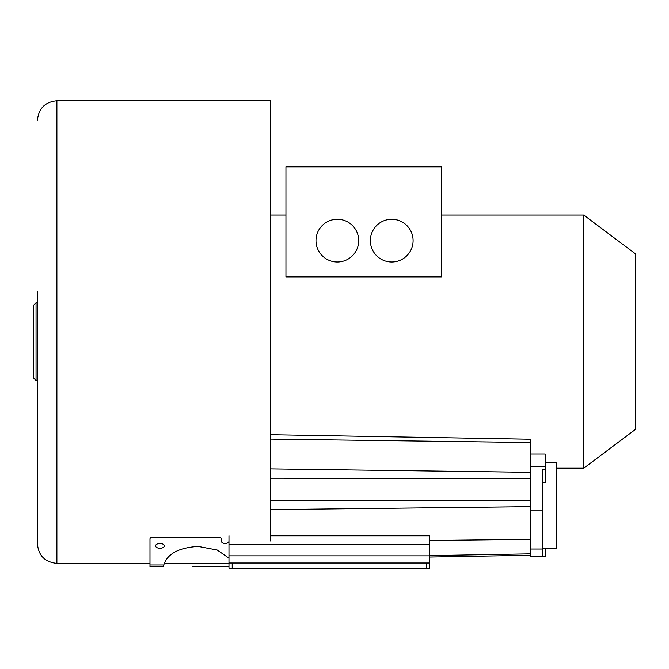 <?xml version="1.0" encoding="UTF-8"?>
<svg xmlns="http://www.w3.org/2000/svg" width="669" height="669" viewBox="0 0 669 669"><rect width="100%" height="100%" fill="white"/><g stroke="black" fill="none" stroke-linecap="round" stroke-linejoin="round"><path stroke-width="1" d="M149.981 563.415L56.89 563.415L56.89 100.785L270.535 100.785L270.535 540.987M228.974 563.415L164.323 563.415M56.89 563.415C44.982 562.152 38.509 555.68 37.464 543.989L37.464 291.575M37.464 299.344L37.464 302.773L36.042 302.773L33.45 305.365L33.45 377.876L36.042 380.469L36.042 302.773M37.464 302.773L37.464 472.272M37.464 474.865L37.464 543.989M556.566 468.191L583.753 468.191L635.55 429.347L635.55 253.894L583.753 215.05L583.753 468.191M270.535 215.05L285.947 215.05M441.323 215.05L583.753 215.05M441.323 241.701L441.323 276.882L285.947 276.882L285.947 166.815L441.323 166.815L441.323 241.701M370.367 240.623A21.366 21.366 0 0 0 391.733 261.989A21.366 21.366 0 0 0 413.099 240.623A21.366 21.366 0 0 0 391.733 219.256A21.366 21.366 0 0 0 370.367 240.623M358.709 240.623A21.366 21.366 0 0 0 337.352 219.256A21.366 21.366 0 0 0 315.985 240.623A21.366 21.366 0 0 0 337.352 261.989A21.366 21.366 0 0 0 358.709 240.623M270.535 434.691L530.668 439.232L530.668 555.287L429.674 557.051M545.168 466.435L545.168 453.992L530.668 453.992L530.668 466.435L545.168 466.435L545.168 469.755L542.584 469.755L542.584 556.073L545.168 556.073L545.168 548.396M429.674 555.613L530.668 553.848L530.668 556.825L545.168 556.825L545.168 556.073M542.584 482.525L545.168 482.525L545.168 469.755M545.168 462.421L556.566 462.421L556.566 548.396L542.584 548.396M429.674 555.855L429.674 568.215L228.974 568.215L228.974 555.855L429.674 555.855L429.674 535.81L270.535 535.81M228.974 558.189L217.233 550.027L198.233 546.422C178.757 547.61 167.283 553.798 163.796 565.004L163.269 566.643L149.981 566.643L149.981 565.004L163.796 565.004M228.974 541.681L228.923 541.681C226.373 544.499 223.806 544.482 221.213 541.631L221.205 538.88A3.236 1.748 0 0 0 217.969 537.132L153.226 537.132A3.236 1.748 0 0 0 149.981 538.88L149.981 565.004M159.958 548.254A4.399 2.383 180 0 0 164.357 545.871A4.399 2.383 180 0 0 159.958 543.496A4.399 2.383 180 0 0 155.551 545.871A4.399 2.383 180 0 0 159.958 548.254M228.974 535.81L228.974 555.855M429.674 563.039L228.974 563.039M192.162 566.643L228.974 566.643M270.535 439.107L530.668 442.535M270.535 468.877L530.668 472.314M429.674 557.043L530.668 555.287M429.674 540.51L530.668 539.356M270.535 509.602L530.668 506.634M270.535 500.721L530.668 500.872M270.535 478.218L530.668 478.368M530.668 556.65L545.168 556.65M530.668 549.015L542.584 549.015M530.668 510.054L542.584 510.054M429.674 544.616L228.974 544.616M232.21 563.039L232.21 568.215M426.437 568.215L426.437 563.039M56.89 100.785C45.091 101.931 38.618 108.403 37.464 120.203M37.464 380.469L36.042 380.469"/></g></svg>

